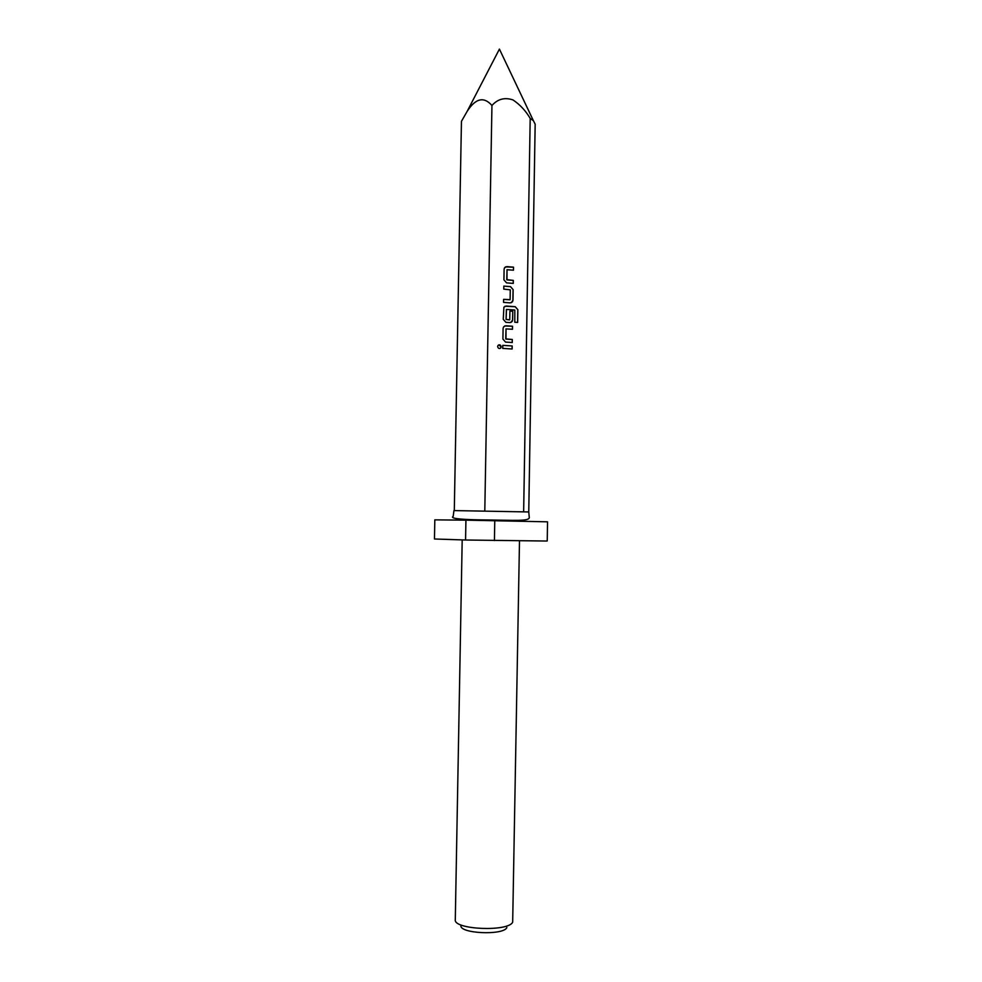 <?xml version="1.0" encoding="UTF-8"?>
<svg xmlns="http://www.w3.org/2000/svg" width="982" height="982" viewBox="0 0 982 982"><rect width="100%" height="100%" fill="white"/><g stroke="black" fill="none" stroke-linecap="round" stroke-linejoin="round"><path stroke-width="1.47" d="M500.047 348.475L501.151 346.806L498.733 344.891M497.641 346.548C498.193 348.585 499.273 349.027 500.869 347.849L501.213 346.781C500.648 344.743 499.568 344.314 497.972 345.492L497.641 346.548M454.298 510.591L461.454 121.326L454.298 510.591L528.758 511.953L535.165 124.174L533.373 120.639L530.194 118.441L523.652 511.634M546.581 541.033L547.232 540.959L547.539 521.823L465.922 520.153L465.566 540.014L546.581 541.033M494.425 540.566L494.768 520.632M462.191 539.928L455.292 919.729C453.303 929.647 508.369 932.041 512.678 922.172L519.49 540.935M506.872 927.609C503.189 935.736 458.52 933.514 460.988 925.375M465.922 520.153L434.817 519.859L434.461 538.995L465.566 540.014M530.194 118.441C525.787 110.868 520.067 104.706 513.034 99.955C504.797 97.132 497.764 98.973 491.945 105.479C483.856 96.297 475.595 98.237 467.174 111.322L461.454 121.326M506.994 279.858L507.007 269.743L513.476 270.185L513.537 267.165L506.847 266.601L504.552 267.73L504.11 269.203L503.926 279.821L506.565 282.865L513.255 283.405L513.304 280.373L506.749 279.674L507.043 269.694M513.144 289.665L510.517 286.621L503.827 286.093L503.766 289.125L510.272 289.837L510.112 299.645L503.594 299.35L503.545 302.382L510.247 302.886L512.494 301.805L512.972 300.259L513.144 289.665L510.456 286.658L503.815 286.13M517.87 309.723L515.243 306.703L506.172 306.028L503.901 307.133L503.25 319.297L505.89 322.329L509.904 322.612L512.138 321.544L512.629 319.96L512.776 311.269L509.916 311.061L509.732 319.801L506.123 319.432L506.491 309.416L514.813 310.03L514.789 322.243L517.649 322.44L517.87 309.723L515.182 306.728L504.932 306.249M505.988 339.072L506 328.909L512.469 329.265L512.53 326.233L505.828 325.766L503.582 326.859L503.091 328.418L502.907 339.072L505.546 342.08L512.248 342.522L512.297 339.49L505.73 338.876L506.049 328.86M502.796 345.357L502.747 348.401L512.138 349.003L512.187 345.959L502.796 345.357L512.187 345.959M491.945 105.479L484.801 510.738M512.076 348.991L512.125 345.983M512.187 342.522L512.297 339.49M512.236 339.514L505.914 339.097M512.408 329.265L512.53 326.233M512.457 326.257L504.674 325.963M517.588 322.44L517.796 309.76M510.996 322.44L512.567 319.997L512.776 311.269M512.714 311.306L509.916 311.098M509.511 319.899L506.061 319.457L506.381 309.453M511.413 302.689L512.899 300.296L513.083 289.69M509.965 299.817L503.594 299.375M513.193 283.393L513.304 280.373M513.242 280.41L506.933 279.895M513.414 270.185L513.537 267.165M513.463 267.202L505.448 266.895M453.93 510.64L453.205 516.323C449.977 518.226 457.993 519.38 477.264 519.809L512.322 520.35C520.362 520.374 529.003 520.386 529.298 517.661L528.758 511.953M533.373 120.639L499.421 49.1L467.174 111.322"/></g></svg>
